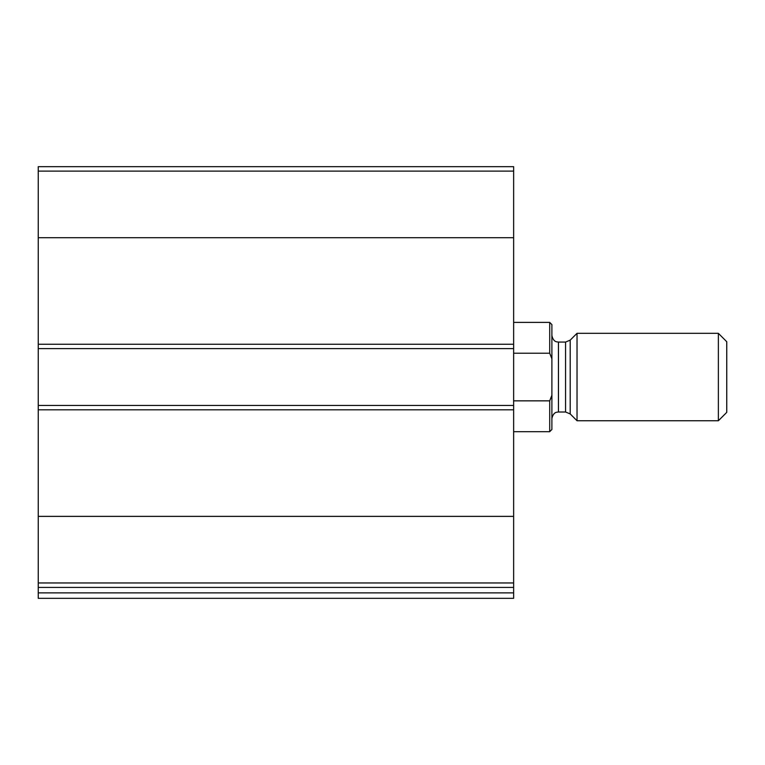 <?xml version="1.0" encoding="UTF-8"?>
<svg xmlns="http://www.w3.org/2000/svg" width="765" height="765" viewBox="0 0 765 765"><rect width="100%" height="100%" fill="white"/><g stroke="black" fill="none" stroke-linecap="round" stroke-linejoin="round"><path stroke-width="1.15" d="M513.64 582.959L513.64 166.665L38.25 166.665L38.25 587.415L513.64 587.415L513.64 582.959L38.25 582.959M513.64 592.875L38.25 592.875L38.25 598.335L513.64 598.335L513.64 587.415M38.25 592.875L38.25 587.415M513.64 405.45L38.25 405.45M513.64 348.62L38.25 348.62M551.89 395.295L549.71 400.85L549.71 431.68L551.89 429.49L551.89 324.58L549.71 322.39L513.64 322.39M551.89 358.785L549.71 353.22L549.71 322.39M549.71 400.85L513.64 400.85M549.71 353.22L513.64 353.22M718.364 420.75L726.75 412.364L726.75 341.706L718.364 333.32L577.03 333.32L577.03 420.75L718.364 420.75L718.364 333.32M513.64 516.375L38.25 516.375M513.64 409.82L38.25 409.82M513.64 171.111L38.25 171.111M513.64 237.695L38.25 237.695M513.64 344.25L38.25 344.25M570.202 340.148L565.574 342.06L565.574 412.01L570.202 413.932L570.202 340.148L577.03 333.32M565.574 412.01L558.45 412.01L558.45 342.06L556.968 341.898C557.083 341.792 553.267 342.089 551.89 335.51M549.71 431.68L513.64 431.68M570.202 413.932L577.03 420.75M565.574 342.06L558.45 342.06M558.45 412.01L556.968 412.172C557.083 412.278 553.267 411.981 551.89 418.56"/></g></svg>
